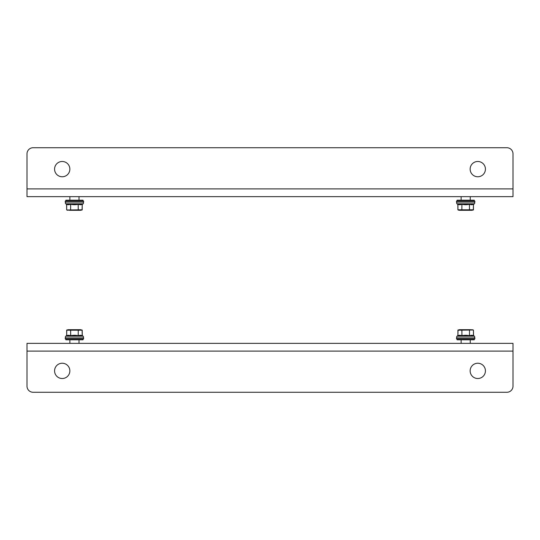 <?xml version="1.0" encoding="UTF-8"?>
<svg xmlns="http://www.w3.org/2000/svg" width="540" height="540" viewBox="0 0 540 540"><rect width="100%" height="100%" fill="white"/><g stroke="black" fill="none" stroke-linecap="round" stroke-linejoin="round"><path stroke-width="0.81" d="M69.856 370.872A7.641 7.641 0 0 0 58.394 364.257A7.641 7.641 0 0 0 58.394 377.494A7.641 7.641 0 0 0 69.856 370.872M485.426 370.872A7.641 7.641 0 0 0 473.965 364.257A7.641 7.641 0 0 0 473.965 377.494A7.641 7.641 0 0 0 485.426 370.872M33.116 392.269A6.116 6.116 0 0 1 27 386.154L27 351.108L513 351.108L513 386.154A6.116 6.116 0 0 1 506.885 392.269L33.116 392.269M513 351.108L513 343.359L27 343.359L27 351.108M470.144 169.128A7.641 7.641 0 0 0 481.606 175.743A7.641 7.641 0 0 0 481.606 162.506A7.641 7.641 0 0 0 470.144 169.128M54.574 169.128A7.641 7.641 0 0 0 66.035 175.743A7.641 7.641 0 0 0 66.035 162.506A7.641 7.641 0 0 0 54.574 169.128M506.885 147.731A6.116 6.116 0 0 1 513 153.846L513 188.892L27 188.892L27 153.846A6.116 6.116 0 0 1 33.116 147.731L506.885 147.731M27 188.892L27 196.641L513 196.641L513 188.892M66.265 202.095C65.273 202.412 65.097 202.979 65.738 203.81L83.14 203.81C83.781 202.979 83.606 202.412 82.606 202.095M70.294 204.269L66.575 204.269A15.593 7.796 -90 0 0 70.294 204.269L70.713 204.269A15.593 15.593 0 0 0 78.158 204.269L78.577 204.269A15.593 7.796 90 0 0 82.303 204.269L82.303 204.269M69.464 210.31L79.414 210.31M82.181 209.925L66.785 210.013L82.202 209.79L82.202 204.485L78.577 204.269M78.266 210.013L78.158 204.269M78.212 209.79L78.212 204.485L70.713 204.269M66.677 204.485L66.677 209.79L66.575 204.269M70.659 204.485L70.612 210.013L70.659 204.485M82.188 209.905L80.69 210.31L69.35 210.31M66.677 209.79L68.189 210.31M79.394 210.276L79.751 210.29M79.002 196.641L79.002 200.185M70.511 210.31L78.361 210.31M65.266 202.095L83.606 202.095L83.606 201.069L65.266 201.069L65.266 202.095M82.998 201.069L82.998 200.185L65.88 200.185L65.88 201.069M461.126 196.641L461.126 200.185M469.611 210.31L461.761 210.31M69.876 343.359L69.876 339.815M78.361 329.69L70.511 329.69M469.611 329.69L461.761 329.69M457.515 202.095C456.516 202.412 456.341 202.979 456.982 203.81L474.383 203.81C475.025 202.979 474.849 202.412 473.857 202.095M461.545 204.269L457.819 204.269A15.593 7.796 -90 0 0 461.545 204.269L461.963 204.269A15.593 15.593 0 0 0 469.409 204.269L469.827 204.269A15.593 7.796 90 0 0 473.546 204.269L473.546 204.269M473.425 209.925L471.933 210.31L459.432 210.31L470.657 210.31M473.438 209.905L457.886 209.79L473.452 209.79L473.452 204.485L469.827 204.269M469.51 210.013L469.409 204.269M469.463 209.79L469.463 204.485L461.963 204.269M457.92 204.485L457.92 209.79L457.819 204.269M461.909 204.485L461.855 210.013L461.909 204.485M457.92 209.79L458.575 210.202M456.982 203.81L457.886 204.458L457.886 209.79L459.432 210.31M470.637 210.276L470.995 210.29M473.857 337.905C474.849 337.588 475.025 337.021 474.383 336.191L456.982 336.191C456.341 337.021 456.516 337.588 457.515 337.905M469.827 335.732L473.546 335.732A15.593 7.796 90 0 0 469.827 335.732L469.409 335.732A15.593 15.593 0 0 0 461.963 335.732L461.545 335.732A15.593 7.796 -90 0 0 457.819 335.732L457.819 335.732M470.657 329.69L460.708 329.69M457.94 330.075L473.337 329.987L457.92 330.21L457.92 335.516L461.545 335.732M461.855 329.987L461.963 335.732M461.909 330.21L461.909 335.516L469.409 335.732M473.452 335.516L473.452 330.21L473.546 335.732M469.463 335.516L469.51 329.987L469.463 335.516M457.933 330.095L459.432 329.69L472.642 329.765M460.735 329.724L460.37 329.711M82.606 337.905C83.606 337.588 83.781 337.021 83.14 336.191L65.738 336.191C65.097 337.021 65.273 337.588 66.265 337.905M78.584 335.732L82.303 335.732A15.593 7.796 90 0 0 78.584 335.732L78.165 335.732A15.593 15.593 0 0 0 70.713 335.732L70.294 335.732A15.593 7.796 -90 0 0 66.575 335.732L66.575 335.732M79.414 329.69L69.464 329.69M66.697 330.075L82.235 330.21L66.677 330.21L66.677 335.516L70.294 335.732M70.612 329.987L70.713 335.732M70.659 330.21L70.659 335.516L78.165 335.732M82.202 335.516L82.202 330.21L82.303 335.732M78.212 335.516L78.266 329.987L78.212 335.516M66.683 330.095L68.189 329.69L80.69 329.69L82.202 330.21M69.484 329.724L69.127 329.711M456.516 202.095L474.856 202.095L474.856 201.069L456.516 201.069L456.516 202.095M474.242 201.069L474.242 200.185L457.124 200.185L457.124 201.069M474.856 337.905L456.516 337.905L456.516 338.931L474.856 338.931L474.856 337.905M457.124 338.931L457.124 339.815L474.242 339.815L474.242 338.931M83.606 337.905L65.266 337.905L65.266 338.931L83.606 338.931L83.606 337.905M65.88 338.931L65.88 339.815L82.998 339.815L82.998 338.931M473.452 330.21L473.479 335.543L474.383 336.191M65.738 203.81L66.643 204.458L66.643 209.79L67.48 210.236M83.14 203.81L82.235 204.458L82.094 210.013M69.876 196.641L69.876 200.185M470.245 196.641L470.245 200.185M79.002 343.359L79.002 339.815M470.245 343.359L470.245 339.815M461.126 343.359L461.126 339.815M474.383 203.81L473.479 204.458L473.337 210.013M456.982 336.191L457.886 335.543L458.035 329.987M83.14 336.191L82.235 335.543L82.094 329.987M65.738 336.191L66.643 335.543L66.785 329.987"/></g></svg>
